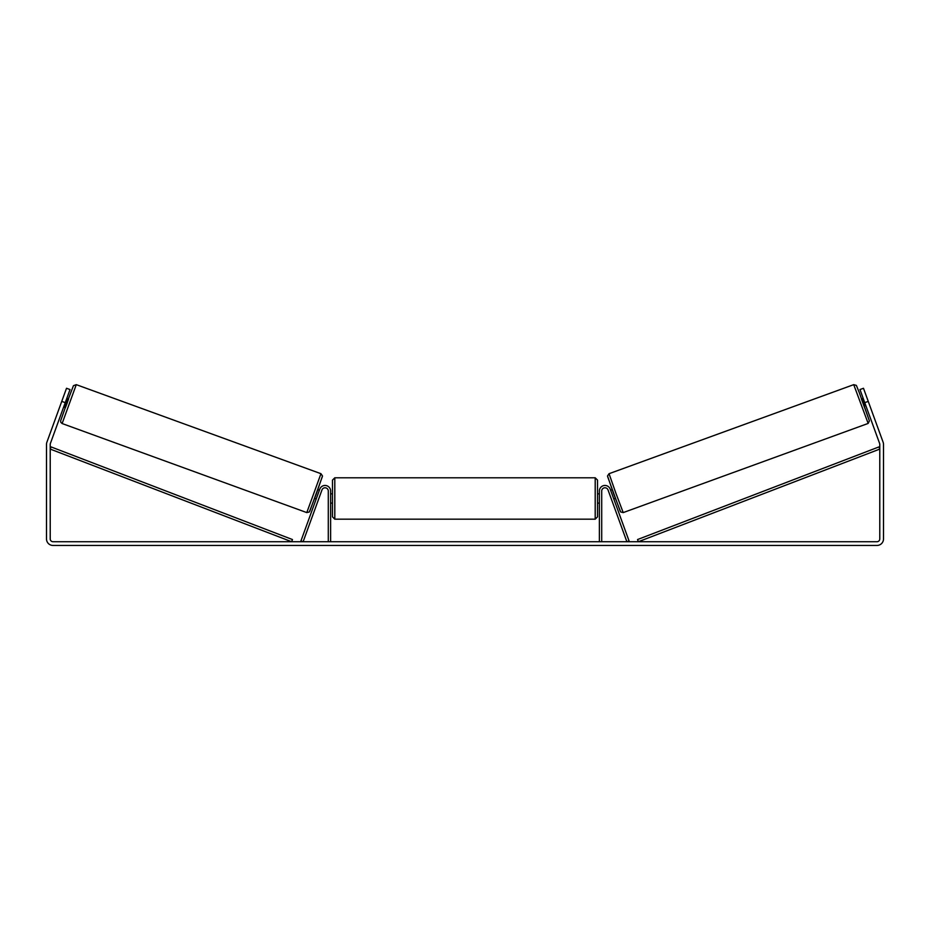 <?xml version="1.0" encoding="UTF-8"?>
<svg xmlns="http://www.w3.org/2000/svg" width="930" height="930" viewBox="0 0 930 930"><rect width="100%" height="100%" fill="white"/><g stroke="black" fill="none" stroke-linecap="round" stroke-linejoin="round"><path stroke-width="1.4" d="M601.71 541.725L601.71 491.04A3.255 3.255 0 0 1 608.022 489.924L626.878 541.725L629.064 540.923L610.208 489.122A5.58 5.58 0 0 0 599.385 491.04L599.385 541.725M867.876 423.534L623.205 512.593L615.893 493.226L609.045 473.696L853.728 384.648L868.167 423.406L869.376 420.941L864.772 407.596L869.271 420.558L859.285 392.611L856.367 385.404L853.728 384.648M864.575 407.666L861.401 398.924L863.168 398.284M866.76 397.284L869.736 405.468M863.621 399.528L865.888 405.771M610.603 490.203L612.149 489.645M613.777 498.945L615.335 498.387M611.603 499.747L608.418 491.005M611.057 491.459L613.323 497.701M865.4 405.957L863.121 399.714M65.251 402.655L61.752 401.376L66.518 388.275L70.017 389.542L50.383 443.471A2.79 2.79 0 0 0 50.22 444.435L50.22 538.935A2.79 2.79 0 0 0 53.01 541.725L876.99 541.725A2.79 2.79 0 0 0 879.78 538.935L879.78 444.435A2.79 2.79 0 0 0 879.617 443.471L859.983 389.542L863.482 388.275L868.248 401.376L864.749 402.655M61.752 401.376L46.895 442.203A6.51 6.51 0 0 0 46.5 444.435L46.5 538.935A6.51 6.51 0 0 0 53.01 545.445L876.99 545.445A6.51 6.51 0 0 0 883.5 538.935L883.5 444.435A6.51 6.51 0 0 0 883.105 442.203L868.248 401.376M328.29 541.725L328.29 491.04A3.255 3.255 0 0 0 321.978 489.924L303.122 541.725L300.936 540.923L319.792 489.122A5.58 5.58 0 0 1 330.615 491.04L330.615 541.725M332.475 498.48L332.475 480.113L334.8 477.788L334.8 519.173L332.475 516.848L332.475 498.48M595.2 477.788L597.525 480.113L597.525 516.848L595.2 519.173L595.2 477.788L334.8 477.788M599.385 501.793L599.385 495.155M330.615 495.155L330.615 501.793M320.955 473.696L76.272 384.648L62.124 423.534L306.795 512.593L320.955 473.696L322.489 475.986L316.293 493.946L309.306 511.988L306.795 512.593M63.659 407.026L65.425 407.666L67.065 403.318L68.599 398.924L66.832 398.284M66.379 399.528L64.112 405.771M63.24 397.284L60.264 405.468M318.397 499.747L321.582 491.005M319.397 490.203L317.851 489.645M316.223 498.945L314.666 498.387M318.944 491.459L316.677 497.701M64.6 405.957L66.879 399.714M50.22 449.085L291.636 541.725L292.473 539.551L51.057 446.912L50.22 449.085M879.78 449.085L638.364 541.725L637.527 539.551L878.943 446.912L879.78 449.085M607.662 476.683L620.217 511.198M62.124 423.534L60.81 422.336L60.648 420.779L68.402 398.854L73.458 385.671L76.272 384.648M322.338 476.683L309.783 511.198M623.205 512.593L620.694 511.988L613.707 493.946L607.511 475.986L609.045 473.696M597.525 493.83L599.385 493.83M599.385 503.13L597.525 503.13M595.2 519.173L334.8 519.173M332.475 493.83L330.615 493.83M332.475 503.13L330.615 503.13"/></g></svg>
